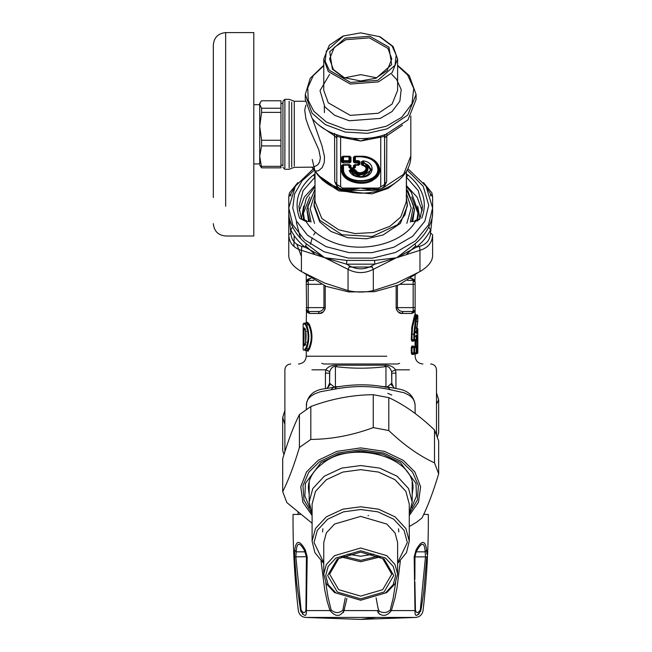 <?xml version="1.0" encoding="UTF-8"?>
<svg xmlns="http://www.w3.org/2000/svg" width="652" height="652" viewBox="0 0 652 652"><rect width="100%" height="100%" fill="white"/><g stroke="black" fill="none" stroke-linecap="round" stroke-linejoin="round"><path stroke-width="0.98" d="M298.168 514.436L298.168 512.692M325.731 582.546L327.948 596.784L331.175 610.133C335.364 613.353 339.252 613.353 342.846 610.133L345.283 597.86M331.175 610.133L330.002 610.59C335.527 617.02 340.189 617.02 343.995 610.59L346.913 598.357M342.846 610.133L343.995 610.59L343.278 612.652M321.045 561.005L324.737 589.954L327.247 601.633L330.002 610.59L306.399 610.59L307.19 556.881L305.348 550.043C299.651 539.872 296.122 539.872 294.745 550.043L294.59 556.881L296.644 583.214L300.596 610.59C304.606 617.02 306.538 617.02 306.399 610.59L305.935 610.133L306.416 556.735L306.489 579.53M300.287 514.436L293.041 514.436C292.821 546.596 294.574 578.65 298.323 610.59C299.081 614.583 301.468 616.865 305.495 617.436L360.686 619.4L376.228 617.436L305.495 617.436M376.098 597.86L378.021 608.145L379.187 611.168C383.262 613.296 386.938 612.945 390.206 610.133L393.164 598.21L395.642 582.546M378.527 610.133L377.378 610.59L378.095 612.652C382.528 616.898 386.954 616.213 391.379 610.59L395.039 597.876L397.133 587.093L400.328 561.005M415.511 610.818L415.438 610.142C416.326 613.353 417.932 613.353 420.271 610.133L425.503 556.694L425.161 551.837C424.558 541.714 421.567 541.714 416.188 551.837L414.957 556.694L414.183 556.881L414.982 610.59C414.835 617.02 416.767 617.02 420.776 610.59L420.768 610.622M414.892 581.861L415.438 610.133L414.982 610.59L391.379 610.59L390.206 610.133M416.473 551.339L416.188 551.837L416.473 551.339M416.204 551.812L414.965 556.71L414.884 578.324M294.59 556.881L306.416 556.694L305.185 551.837C299.806 541.714 296.823 541.714 296.212 551.837L295.869 556.694L301.102 610.133L300.596 610.59C297.573 610.59 297.573 610.59 300.596 610.59M301.102 610.133C303.441 613.353 305.054 613.353 305.935 610.133M302.74 614.225L302.235 613.768M300.914 611.747L300.735 611.226M303.702 612.448L303.172 612.326M302.797 612.187L302.267 611.886M426.864 554.2L426.628 550.043L425.161 551.837L426.628 550.043C425.251 539.872 421.722 539.872 416.033 550.043L416.188 551.837L425.169 551.861M304.419 550.524L306.407 556.71M306.416 556.694L307.19 556.881L306.416 556.694M294.745 550.043L296.212 551.837L305.185 551.837L305.348 550.043M379.814 614.355L379.252 613.972M377.378 610.598L343.995 610.59M420.736 610.834L420.605 611.332M419.317 613.581L418.682 614.184M418.502 614.331L417.256 615.04M417.052 615.113L416.115 615.276M414.965 611.323L414.974 610.818M420.271 610.133L420.776 610.59L421.445 607.191L423.661 592.587L426.783 556.881L414.183 556.881L416.033 550.043M376.228 617.436L415.878 617.436C419.904 616.865 422.292 614.583 423.05 610.59C426.799 578.65 428.56 546.596 428.331 514.436L423.686 514.436M344.549 608.781L344.346 609.481M415.112 413.49L415.096 404.631L414.419 401.347L412.569 398.225L409.546 395.495L404.362 392.838L390.271 389.684C372.17 385.691 353.604 385.519 334.598 389.179L320.181 391.779L314.508 393.93L310.825 396.245L308.2 399.008L306.701 402.105L306.261 409.358M314.566 253.987L305.829 246.04M300.507 238.355L296.35 222.267M421.616 207.662L422.374 209.341M415.544 246.04L406.807 253.987M372.292 267.018L349.081 267.018M387.801 393.335L391.787 395.022M301.403 256.448L296.815 244.231M416.995 346.595L417.052 345.829M414.664 352.862L414.843 354.419L417.834 352.862L417.834 328.763L417.052 327.989L417.834 328.763L417.59 332.39L415.829 332.65L416.392 332.944L417.81 320.988L416.579 327.989M417.59 332.39L417.435 333.425L416.661 332.65L415.487 332.65M305.609 344.166L303.196 344.166L303.278 345.723L305.006 344.941L305.584 342.455C306.212 337.328 306.212 333.547 305.584 331.102L305.006 328.616L304.052 328.616L303.971 344.166L304.052 344.941L305.609 344.941M417.435 333.425L416.595 333.425L416.245 331.566L415.487 331.721L416.245 331.566L417.802 321.012M416.595 333.425L415.829 332.65M331.102 389.684L333.327 387.418L321.941 389.162C312.699 390.988 307.475 396.326 306.261 405.194M336.497 387.035L333.327 387.418L334.093 386.938L329.586 383.189L327.614 387.695L326.856 388.184L327.532 388.038M390.271 389.684L388.046 387.418L385.462 387.109C370.369 384.085 354.085 384.052 336.619 387.011L334.598 389.179M415.112 405.194C413.898 396.326 408.674 390.988 399.431 389.162L385.96 386.693L384.729 387.019M304.052 328.616L303.278 327.842L303.196 344.166M305.006 328.616L303.278 327.842M306.35 331.363L305.609 330.971L306.35 331.363L305.609 330.971L304.248 327.842M305.006 344.941L304.248 345.723L305.609 342.585L306.35 342.202L305.609 342.585L305.609 330.971M417.777 353.148L416.791 353.645L417.003 340.425L417.785 339.651L417.386 334.981L416.546 334.981L416.18 339.651L414.59 339.651L414.59 334.207C415.707 322.789 416.791 316.57 417.834 315.544L417.826 320.882M414.664 339.651L414.843 341.2L417.003 340.425L416.612 335.764L417.386 334.981M416.612 335.764L415.78 335.764L416.546 334.981M415.837 340.425L415.837 341.2L415.063 341.2L415.063 346.065L417.785 347.614L417.785 339.651M330.32 384.224L327.614 387.695M340.54 386.449L334.093 386.938M329.586 383.189L329.757 371.624C331.126 367.858 333.009 366.188 335.421 366.603L335.421 386.693L336.644 387.019M329.757 371.624L325.788 369.823C328.176 366.481 331.901 364.949 336.962 365.226L335.421 366.603C352.259 368.722 369.105 368.722 385.96 366.603C388.364 366.188 390.246 367.858 391.616 371.624L391.787 383.189L387.28 386.938M391.053 384.224L394.517 388.184L393.841 388.038M329.586 385.503L329.586 373.425M391.616 371.624L395.585 369.823L395.943 373.14L391.787 373.14L391.787 385.503M303.954 323.172L305.258 323.172L304.5 323.954L305.894 325.544C308.836 333.033 308.836 340.523 305.894 348.013L304.5 349.611L305.193 349.611M410.499 278.469L411.355 278.469L413.164 280.409L407.467 280.409L413.164 280.409L411.355 278.469C413.881 278.942 415.137 280.238 415.112 282.357L413.164 280.409L415.112 282.357L415.112 309.57L411.355 313.457L401.803 313.457C399.016 313.539 397.125 311.599 396.147 307.622L396.147 286.032M415.422 346.84L416.204 347.614L416.204 352.862L415.422 353.645L413.857 353.645L413.857 346.84L415.422 346.84L416.18 347.614L416.18 352.862L414.59 352.862L414.59 347.614L416.18 347.614M413.857 347.614L414.59 347.614L413.857 346.84L412.618 346.84L412.031 347.614L413.857 347.614M413.759 346.677L413.531 346.082L411.885 346.065L411.306 347.614L412.031 347.614L412.031 352.862L414.59 352.862L413.857 353.645L412.618 353.645L414.224 353.645L413.466 354.419L413.759 353.808M415.422 339.651L416.18 339.651L415.422 339.651M415.78 335.764L416.335 335.47L416.204 339.651L415.422 340.425L413.857 340.425L413.857 339.651L414.59 339.651L413.857 340.425L412.618 340.425L414.224 340.425L413.466 341.2L413.759 340.588M415.886 314.769L415.112 313.995L414.322 316.269L411.795 327.076L411.306 339.651L413.857 339.651L413.857 334.207C414.965 322.316 416.025 315.837 417.052 314.769L417.834 315.544L417.052 314.769L415.805 314.973L412.618 326.733L412.031 334.207L412.031 339.651L412.618 340.425L411.885 341.2L413.466 341.2M416.791 352.862L417.557 352.862L417.785 347.614M416.791 346.84L417.557 347.614L415.438 347.614L415.617 346.84L416.791 346.84M329.586 373.14L325.429 373.14L325.788 369.823L311.917 369.823M310.874 278.469L310.018 278.469L306.261 282.357L306.595 310.654M306.285 282.055L306.261 282.357C306.236 280.238 307.491 278.942 310.018 278.469L308.209 280.409L308.209 311.509L306.261 309.57C306.236 311.689 307.491 312.984 310.018 313.457L308.209 311.509L318.103 311.509C320.996 311.566 322.944 310.27 323.962 307.622L323.962 285.511M315.356 232.242L313.645 234.973M312.226 237.874L310.417 244.337M308.306 351.167L306.847 350.385L308.575 348.657C312.129 340.735 312.129 332.822 308.575 324.9L306.847 323.172L305.258 323.172L306.636 324.9C309.537 332.822 309.537 340.735 306.636 348.657L305.258 350.385L304.5 349.611M413.743 311.42L414.346 311.11M415.112 313.995L415.112 309.57L414.778 310.654M414.411 311.061L413.694 311.436M415.112 284.296L413.164 284.296L413.164 307.622L397.41 307.622C398.429 310.27 400.377 311.566 403.27 311.509L413.164 311.509L413.164 307.622L415.112 307.622M413.653 280.474L414.338 280.8M413.466 346.065L413.857 346.84M411.306 347.614L411.306 352.862L412.618 353.645L411.885 354.419L413.466 354.419M415.617 340.425L416.791 340.425L417.557 339.651L415.438 339.651L415.617 340.425L414.843 341.2M415.438 352.862L415.617 353.645L417.834 352.862L417.052 353.645M380.841 386.449L385.96 386.693L385.96 366.603L384.411 365.226C389.472 364.949 393.197 366.481 395.585 369.823L409.456 369.823M336.962 365.226L384.411 365.226M323.734 363.995L321.738 363.311M397.638 363.995L399.635 363.311M308.209 280.409L313.905 280.409L308.209 280.409M306.962 311.061L307.679 311.436M307.72 280.474L307.059 280.784M306.554 281.33L306.31 281.908M306.847 350.385L305.258 350.385M414.965 310.295L415.112 309.57C415.137 311.689 413.881 312.984 411.355 313.457M403.27 311.509L401.803 313.457L398.062 311.819M411.885 346.065L412.618 346.84M411.306 352.862L411.885 354.419M411.306 339.651L411.885 341.2M414.843 354.419L415.617 353.645M415.837 346.84L414.843 346.065L414.664 347.614M414.843 346.065L415.617 346.84M323.759 363.995L397.614 363.995M325.185 308.29L325.079 308.852M324.924 309.374L324.248 310.719M323.31 311.819L319.57 313.457L318.103 311.509M307.605 351.167L309.309 349.293C312.813 340.955 312.813 332.61 309.309 324.264L307.605 322.398L306.847 323.172M327.646 575.496L337.32 592.016L360.686 598.862L384.052 592.016L393.726 575.496L384.052 558.976L360.686 552.13L337.32 558.976L327.646 575.496M329.586 574.127L338.698 558.577L360.686 552.13L382.675 558.577L391.787 574.127L382.675 589.677L360.686 596.115L338.698 589.677L329.586 574.127M360.686 550.761L385.43 558.006L393.221 566.392L395.674 575.496L393.221 584.608L385.43 592.994L360.686 600.239L335.943 592.994L328.16 584.608L325.698 575.496L328.16 566.392L335.943 558.006L360.686 550.761M380.1 556.947L360.686 561.755L341.273 556.947M360.711 600.239L386.815 592.578L395.03 583.727L397.614 574.127L395.022 564.51L386.799 555.659L360.686 548.006L334.574 555.659L326.35 564.51L323.759 574.127L326.35 583.736L334.574 592.587L360.686 600.239M323.759 574.127L323.759 542.513L326.35 532.896L334.574 524.045L360.686 516.4L386.799 524.045L395.022 532.896L397.614 542.513L397.614 574.127M397.614 563.467L406.506 552.586L409.277 541.136L405.87 528.487L395.047 516.84L378.576 509.188L360.686 506.775L342.797 509.188L326.326 516.84L315.503 528.487L312.096 541.136L314.867 552.586L323.759 563.467M323.759 562.668L314.036 542.513L317.312 530.369L327.703 519.188L343.514 511.844L360.686 509.522L377.858 511.844L393.669 519.188L404.061 530.369L407.337 542.513L397.614 562.668M312.096 541.136L312.096 504.029L315.503 491.38L326.326 479.733L342.797 472.081L360.686 469.668L378.576 472.081L395.047 479.733L405.87 491.38L409.277 504.029L409.277 541.136M378.486 556.091L360.686 560.378L342.887 556.091M373.612 554.118L360.686 556.254L347.769 554.118M312.096 514.045L309.178 501.967L312.797 488.56L324.264 476.213L341.729 468.103L360.686 465.544L379.643 468.103L397.109 476.213L408.576 488.56L412.194 501.967L409.277 514.045M376.75 77.816L360.768 74.654L344.623 77.816M406.367 197.809L407.337 204.508L404.957 214.915L397.533 224.744L372.227 236.472L342.072 234.753L319.749 220.319L314.036 204.508L315.006 197.809M334.566 133.358L334.737 181.778L337.524 187.409L343.832 189.985L348.543 190.368L347.606 189.178L360.686 188.078L372.83 190.368L377.549 189.985L383.457 187.703L383.849 187.409L382.944 187.32M319.496 176.195L337.972 189.031L360.686 193.131C338.412 192.495 322.732 184.426 313.636 168.917L311.892 167.344L315.356 171.126L313.62 168.876M343.832 189.985L342.536 189.161L347.606 189.178M337.923 187.703L338.698 187.605M377.549 189.985L378.836 189.161L378.836 188.078L360.686 188.078L376.106 189.21M342.536 189.161L342.536 188.078L360.686 188.078L348.543 190.368L372.83 190.368L373.767 189.178M383.457 187.703L382.675 187.605M312.447 118.729L322.015 145.901L324.484 156.561L324.288 162.446L322.259 167.523L318.6 170.685L315.356 171.126C320.246 178.257 327.63 183.685 337.524 187.409L338.429 187.32M360.662 193.131L360.686 193.131C386.872 193.595 411.249 176.822 410.833 155.958L403.564 174.353L383.849 187.409L386.636 181.778L384.819 183.652L384.582 136.398L360.686 141.044L352.919 138.257M324.435 112.584L324.288 106.129M334.737 181.778L336.554 183.652L336.954 185.404M384.419 185.404L384.427 185.38C383.653 187.711 381.787 188.99 378.836 189.21L375.943 189.21M305.87 105.135L304.72 110.164L305.975 119.177L309.276 128.42L318.804 149.74L320.409 157.784L319.586 162.063L317.785 164.793L313.742 167.124L294.264 167.352L289.121 169.292L284.883 169.292L282.935 167.352M369.13 138.061L360.686 141.044L336.799 136.398L336.799 184.451L336.799 136.398L336.057 134.573M386.636 181.778L386.807 133.358M378.062 136.537L378.673 137.474M343.311 136.537L342.699 137.474M336.693 134.825L337.304 136.154M384.68 134.825L384.069 136.154M385.316 134.573L384.582 136.398L384.582 184.451L378.836 188.078M342.536 188.078L340.621 186.725L340.621 137.189L341.265 136.17L342.153 136.382C354.509 139.381 366.864 139.381 379.219 136.382L380.116 136.17L380.752 137.189L380.752 186.725M380.116 136.17L386.033 134.304L407.981 119.87L416.082 99.471L416.082 94.442L409.301 75.665L397.614 65.249M323.759 65.249L310.254 78.232L305.291 94.442L305.291 99.471L312.072 118.248C317.565 125.241 325.324 130.587 335.34 134.304L341.265 136.17M284.883 167.874L284.883 99.316L289.121 99.316L294.264 101.264L294.264 166.015M361.412 161.794L361.412 164.475L362.357 165.404C372.153 168.061 359.439 177.051 355.682 170.123L354.729 171.215C359.545 179.08 374.207 168.721 363.082 165.306L362.561 162.918L363.384 163.163C373.49 164.809 371.958 176.325 361.599 176.61C356.53 176.676 353.115 175.029 351.346 171.672L353.963 171.672C359.399 180.555 375.943 168.86 363.384 165.005L363.612 162.356L362.96 161.386L361.966 161.957L361.966 164.638L362.528 165.192C373.351 168.126 359.309 178.053 355.161 170.4L350.589 170.001L351.346 171.672L350.556 171.59L351.346 170.848L353.963 170.848L354.729 171.215L353.963 171.672L354.378 169.455L350.589 169.455L349.774 170.71L350.556 171.59L361.444 176.961L371.803 169.642L362.96 161.386L363.066 160.848L361.412 161.794L362.561 162.918L363.612 162.356L371.184 170.221L361.673 176.945L360.686 176.977L349.236 170.628C351.045 174.932 355.128 177.124 361.485 177.189C374.631 177.051 376.065 162.25 363.066 160.848M362.357 165.404L363.384 165.005L361.412 164.475M350.963 161.916L349.545 160.832L348.991 161.223L348.991 160.669L349.545 160.832L349.545 156.961L348.991 156.798L348.991 160.669L343.514 160.669L343.514 156.798L350.14 156.961L349.594 156.57L342.365 156.961L342.365 161.68L350.14 161.68L350.14 156.961L350.963 157.197L349.594 156.227L342.919 156.227L341.542 157.197L341.542 161.916L342.919 162.894L349.594 162.894L350.963 161.916L350.963 157.197M341.542 161.916L343.514 160.669L343.514 161.223L342.968 160.832L342.968 156.961L341.542 157.197M349.594 162.894L348.991 161.223L343.514 161.223L342.919 162.894M359.961 161.647L358.584 160.669L355.413 160.669L355.413 156.798L360.686 156.798C371.045 157.572 376.766 161.614 377.858 168.941C378.804 184.597 342.569 184.597 343.514 168.941L343.514 165.209L348.991 165.209L348.991 167.45L350.368 168.428L354.036 168.428L355.413 167.45L355.413 165.209L358.584 165.209L359.961 164.239L359.961 161.647L357.989 162.894L357.989 164.638L354.81 164.638L353.441 165.616L353.441 167.857L350.963 167.857L350.963 165.616L349.594 164.638L342.919 164.638L341.542 165.616L341.542 169.764C340.67 181.354 363.254 187.963 374.224 179.333C386.432 171.582 377.076 155.608 360.686 156.227L354.81 156.227L353.441 157.197L353.441 161.916L354.81 162.894L357.989 162.894L357.989 162.063L358.812 162.65L358.812 164.402L357.989 164.98L354.81 164.638M354.81 164.98L354.264 165.372L354.264 167.613L353.441 168.2L350.963 168.2L350.14 167.613L350.963 168.2M354.036 168.428L353.441 168.2L354.859 167.613L354.859 165.372L355.413 164.98L353.441 165.616M348.991 167.45L350.14 167.613L350.14 165.372L349.594 164.98L342.919 164.98L342.365 165.372L342.365 169.52C341.534 180.612 363.14 186.945 373.637 178.681C385.324 171.256 376.367 155.983 360.686 156.57L354.264 156.961L354.264 161.68L354.81 162.894M358.584 165.209L357.989 164.98L359.407 164.402L359.407 161.802L358.584 161.223L354.859 160.832L353.441 161.916M358.584 160.669L357.989 162.063L354.81 162.063L355.413 161.223L355.413 160.669L354.859 160.832L354.859 156.961L355.413 156.57L353.441 157.197M350.368 168.428L349.545 167.613L349.545 165.372L348.991 164.98L350.963 165.616M360.686 156.798L360.686 156.57C371.371 157.368 377.28 161.541 378.404 169.104C379.382 185.258 341.99 185.258 342.968 169.104L342.968 165.372L343.514 164.98L341.542 165.616M340.621 186.725L336.799 184.451L336.945 185.38C337.752 187.735 339.619 189.015 342.536 189.21L345.43 189.21M342.968 156.961L343.514 156.57L342.968 156.961M355.413 167.45L353.441 168.2M359.961 164.239L357.989 164.98M333.392 69.528L344.321 77.686L360.686 80.978L375.601 78.281L387.133 70.563L391.787 58.982L387.981 48.444L369.44 37.881L345.78 39.691L334.24 47.409L329.586 58.982L333.392 69.528M332.373 69.096L343.702 77.564L360.686 80.978L376.155 78.183L391.648 64.581L389 47.221L369.774 36.267L345.218 38.142L329.725 51.736L332.373 69.096M328.274 71.508L350.287 84.043L378.396 81.899L392.088 72.731L397.614 58.982L393.099 46.463L380.124 36.781L360.686 32.869L342.985 36.072L329.284 45.241L323.759 58.982L328.274 71.508M329.301 70.286L350.621 82.429L377.834 80.351L395.006 65.281L396.18 55.053L392.072 46.039L379.513 36.659L360.686 32.869L343.539 35.966L326.367 51.043L325.193 61.264L329.301 70.286M305.291 94.442L312.072 113.228L325.258 124.565L345.087 132.03L367.483 133.318L387.247 128.819L407.785 115.062L416.082 94.442M323.759 65.746L313.245 75.656L307.752 87.841L308.225 100.318L313.775 111.19L326.505 122.128L345.642 129.34L367.247 130.579L386.31 126.243L401.779 117.246L411.974 103.709L413.735 88.436L407.598 74.947L397.614 65.746M411.697 221.541L414.525 209.349L407.94 191.093L406.367 189.194M315.006 189.194L306.847 209.349L309.684 221.541M410.328 222.055L413.555 205.551L406.367 189.699M315.006 189.699L307.777 205.942L311.045 222.055M412.797 221.118L414.525 209.349M306.847 209.349L308.575 221.118M416.791 220.563L418.225 211.55L411.176 192.047L406.367 186.814M315.006 186.814L306.22 198.444L303.156 211.55L304.582 220.563M417.777 221.004L418.225 211.55M418.136 213.75L411.648 197.059M309.724 197.059L303.237 213.75M303.156 211.55L303.49 220.352M282.935 166.015L282.935 101.264L284.883 99.316M259.732 164.108L259.732 103.448L260.36 102.356L259.732 104.499L261.582 108.232L261.582 112.372L259.732 126.317L261.582 140.261L280.963 140.261L280.963 100.767L261.582 100.767L260.36 102.356M261.582 140.261L261.582 145.918L259.732 156.121L261.582 167.849L280.963 167.849L280.963 140.261M280.963 145.918L261.582 145.918M261.582 166.333L280.963 166.333M261.582 167.849L259.732 165.16M261.582 108.232L280.963 108.232M280.963 112.372L261.582 112.372M225.665 206.219C225.665 245.013 225.665 245.013 225.665 206.219L225.665 32.6C218.175 33.333 214.06 37.449 213.326 44.939L213.326 197.491C213.326 231.582 213.326 231.582 213.326 197.491M225.665 32.6L253.807 32.6L253.807 236.008L225.665 236.008C218.175 235.274 214.06 231.158 213.326 223.669M253.807 104.679L259.732 104.679L259.732 126.317M259.732 156.121L259.732 163.929L253.807 163.929M309.896 221.623L305.861 221.167C311.297 230.246 320.099 237.198 332.267 242.014C361.664 254.207 403.515 243.726 415.52 221.167L415.006 220.604M419.872 219.211L416.147 221.167L411.477 221.623M306.375 220.604L305.226 221.167L299.643 218.233C293.612 202.12 298.208 187.703 313.425 174.972L315.006 174.092M303.669 206.105L301.428 218.836L306.375 220.596M415.006 220.596L419.945 218.844L417.704 206.105M432.602 234.826L432.602 256.089C432.276 261.566 428.062 266.725 419.969 271.566L419.969 250.303L396.644 257.727L414.9 243.921L416.367 247.206C422.683 242.063 427.41 236.268 430.556 229.83L428.714 227.002C431.379 221.501 432.675 217.059 432.602 213.685L430.524 232.951L432.602 234.826C432.284 242.699 428.071 247.858 419.969 250.303L419.554 246.391L416.367 247.206L396.644 257.727L374.876 264.15L371.664 265.943L373.319 269.341L373.319 290.605C364.9 292.512 356.473 292.512 348.054 290.605L348.054 269.341L349.708 265.943L346.497 264.15L324.729 257.727L305.006 247.206L301.827 246.391L301.403 250.303C293.302 247.858 289.097 242.699 288.771 234.826L290.849 232.951L288.771 213.685L288.771 196.741L290.849 193.848L290.816 195.95M395.259 258.298L373.319 269.341C364.9 273.644 356.473 273.644 348.054 269.341L324.729 257.727L346.872 260.417L374.501 260.417L395.316 257.899M301.403 271.566C293.31 266.725 289.097 261.566 288.771 256.089L288.771 213.685C288.697 217.059 289.993 221.501 292.658 227.002C295.715 233.277 300.319 238.917 306.473 243.921L324.729 257.727L301.403 250.303L301.403 271.566L324.729 283.074L348.054 290.605M423.498 182.576L431.942 192.919L432.602 196.741L432.602 207.972L432.602 196.741L430.524 193.848L430.556 195.95M303.856 272.952L326.204 286.415L348.779 291.941L374.598 291.68L398.991 284.826L417.516 272.952M293.954 246.472L294.191 235.633M288.771 239.04L288.771 218.004M373.319 290.605L396.644 283.074L419.969 271.566M406.367 185.567L406.367 186.627M299.17 210.775L304.288 197.132L314.867 185.681L315.006 186.627M292.658 227.002L290.816 229.83C293.962 236.268 298.689 242.063 305.006 247.206L306.473 243.921M346.872 260.417L346.497 264.15L374.876 264.15L374.501 260.417M288.771 213.595L288.771 207.972L292.724 224.614L304.46 239.683L323.995 251.713L348.29 258.07L372.618 258.127L395.577 252.446L415.601 240.816L428.494 224.924L432.602 207.972L432.602 213.685M312.096 523.254L286.864 502.627L282.699 491.624C288.274 480.695 293.848 465.984 299.423 447.484L310.817 439.424C331.623 439.269 352.439 435.332 373.246 427.598L388.804 430.548C404.036 445.104 419.277 455.878 434.509 462.863L438.674 473.865C433.099 492.366 427.525 507.085 421.95 518.006L416.546 522.244L409.277 526.523M412.194 485.83L412.643 483.735M308.73 483.735L309.178 485.83M438.674 473.865L438.674 440.964L434.509 429.961C419.277 415.405 404.036 404.631 388.804 397.647L373.246 394.696C352.439 394.851 331.623 398.796 310.817 406.522L299.423 414.582C293.848 425.512 288.274 440.222 282.699 458.723L282.699 491.624M434.509 462.863L434.509 429.961M299.423 447.484L299.423 414.582M310.817 406.522L310.817 439.424M373.246 427.598L373.246 394.696M388.804 397.647L388.804 430.548M437.443 436.636L438.674 432.635L438.674 399.733L436.49 404.248M284.883 424.322L282.699 417.492L282.699 450.393L283.93 454.721M282.699 417.492L284.883 410.483M436.49 392.903L438.674 399.733M379.187 611.168L378.095 612.652M420.776 610.59C423.8 610.59 423.8 610.59 420.776 610.59M305.609 331.232L305.609 342.324M415.886 327.989L417.052 327.989L416.815 332.129L415.487 332.129M303.196 329.39L305.609 329.39M303.278 345.723L304.248 345.723M417.826 346.065L415.837 346.065L415.837 341.2L417.826 341.2M415.438 336.538L417.557 336.538M415.422 336.538L416.18 336.538L415.422 336.538M335.617 386.677L336.799 387.003M303.18 323.954L304.5 323.954M413.164 280.409L413.164 284.296L400.149 284.296M415.422 353.645L416.18 352.862L415.422 352.862L416.18 352.862M415.422 340.425L416.18 339.651M411.306 334.207L414.59 334.207M325.429 388.396L325.429 373.14M395.943 373.14L395.943 388.396M310.018 313.457L319.57 313.457C322.365 313.539 324.248 311.599 325.226 307.622L306.261 307.622M321.224 284.296L306.261 284.296M309.309 324.264L305.894 325.544M309.309 349.293L305.894 348.013M396.147 307.622L397.41 307.622L397.41 285.511M396.188 308.282L396.294 308.861M396.44 309.35L397.125 310.719M413.833 352.862L414.59 352.862M325.226 307.622L325.226 286.032M307.605 322.398L306.293 322.398L305.486 323.172M386.783 356.22L306.261 356.22L306.261 351.167L305.486 350.385M315.006 171.403L315.006 201.517L321.852 218.51L338.787 229.854L355.079 233.571L373.547 232.503L389.896 226.342L400.776 217.002L406.367 201.517L406.367 171.403M322.007 179.716L338.787 190.881L371.999 193.831L388.079 188.387L399.374 179.716M314.606 169.43L312.251 159.487M384.819 137.8L386.636 135.926L402.471 125.192M318.901 125.192L334.737 135.926L336.554 137.8M291.697 102.266L291.697 166.945M289.121 101.353L289.121 167.874M343.514 168.941L341.542 169.764M350.589 169.455L349.236 170.628M355.682 170.123L354.378 169.455M323.759 58.982L323.759 90.326L328.274 102.845L350.287 115.38L378.396 113.236L392.088 104.067L397.614 90.326L397.614 58.982M329.586 74.377L320.018 90.636L324.867 106.912L334.582 115.257L349.195 120.767L380.255 118.403L392.072 111.533L399.855 101.199L401.2 89.528L396.506 79.234L391.787 74.377M314.036 204.508L314.036 206.048L319.749 221.867L330.857 231.411L347.557 237.703L366.416 238.787L383.05 234.997L400.352 223.416L407.337 206.048L407.337 204.508M407.321 205.282L406.367 199.349M315.006 199.349L314.052 205.282M406.832 223.367L411.208 207.89L406.367 193.505M315.006 193.505L310.148 208.876L314.541 223.367M419.554 246.391C426.522 244.394 430.181 239.912 430.524 232.951M430.524 193.848L424.444 183.848M296.929 183.848L290.849 193.848M290.849 232.951C291.191 239.912 294.851 244.394 301.827 246.391M349.708 265.943C357.027 269.773 364.346 269.773 371.664 265.943M406.367 177.157L406.506 185.681L417.084 197.132L422.203 210.775M301.436 218.844L298.877 206.602L303.123 190.677L314.867 177.262L315.006 185.567M414.9 243.921C421.053 238.917 425.658 233.277 428.714 227.002M313.425 174.972L315.006 177.157M406.367 174.092L407.948 174.972L406.506 177.262L418.25 190.677L422.496 206.602L419.945 218.844M301.509 219.211L299.643 218.233M407.948 174.972C423.164 187.703 427.761 202.12 421.73 218.233M314.745 169.74L302.235 180.612L294.565 193.921L292.764 207.955L296.399 220.963L307.5 235.217L325.976 246.603L348.959 252.609L371.974 252.666L393.694 247.287L412.626 236.293L424.827 221.264L428.714 205.225L423.213 186.268L407.133 170.074M368.51 515.545L367.981 515.675M311.509 512.798L303.987 500.043L302.952 485.707L308.746 472.26L319.545 461.714L337.573 453.05L360.686 449.66L383.8 453.05L401.828 461.714L412.626 472.26L418.421 485.707L417.386 500.043L409.863 512.798M409.277 515.512L418.502 502.203L420.613 486.694L414.843 471.909L403.229 460.353L384.582 451.396L360.686 447.891L336.791 451.396L318.143 460.353L306.53 471.909L300.759 486.694L302.87 502.203L312.096 515.512M411.502 507.916L416.481 496.033L415.984 483.376L400.483 462.667L383.042 454.281L360.686 451.013L338.331 454.281L320.89 462.667L305.397 483.376L304.892 496.033L309.871 507.916M309.178 494.558L308.355 488.014C308.445 478.625 313.384 470.32 323.172 463.099C350.695 440.385 413.906 455.341 413.018 488.014L412.194 494.558M298.094 512.635L298.094 514.436M415.878 617.436L360.686 619.4M414.965 556.71L414.884 579.522M417.826 320.923L417.052 321.575M384.892 387.043L385.471 387.109M391.787 383.189L393.759 387.695M303.93 323.172L303.156 323.954L303.156 349.611L303.93 350.385M290.71 363.995C287.173 364.338 285.226 366.285 284.883 369.823L284.883 451.714M430.662 363.995C434.208 364.338 436.147 366.285 436.49 369.823L436.49 434.134M415.112 309.57L414.9 310.458M414.884 281.436L415.112 274.582M413.718 353.849L414.224 353.645M414.224 346.84L413.718 346.636M413.718 340.629L414.224 340.425M422.887 363.995C418.168 363.523 415.577 360.931 415.112 356.22L415.112 354.419L415.886 353.645M306.261 274.582L306.277 282.137M307.442 311.354L307.035 311.118M306.481 310.466L306.261 322.398M306.261 356.22C305.796 360.931 303.204 363.523 298.486 363.995M412.194 481.722L412.194 501.967M309.178 481.722L309.178 501.967M410.833 155.958L410.833 116.113M305.348 101.264L294.264 101.264M280.963 165.16L282.935 165.16M280.963 103.448L282.935 103.448M297.874 182.576L289.406 192.992L288.771 196.741L288.771 207.972L295.315 186.227L313.506 168.672M288.771 213.685L288.771 207.972M407.859 168.664L426.049 186.219L432.602 207.972M398.788 531.926L398.535 528.78M322.593 531.926L322.838 528.78"/></g></svg>
